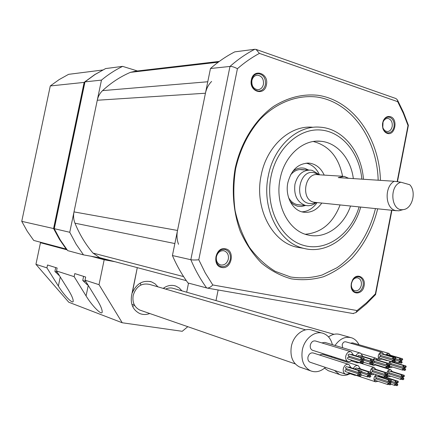<?xml version="1.0" encoding="UTF-8"?>
<svg xmlns="http://www.w3.org/2000/svg" width="435" height="435" viewBox="0 0 435 435"><rect width="100%" height="100%" fill="white"/><g stroke="black" fill="none" stroke-linecap="round" stroke-linejoin="round"><path stroke-width="0.65" d="M137.471 70.97L122.621 66.37C115.166 70.002 108.114 74.581 101.469 80.111L69.752 232.279L76.054 244.084L83.498 254.877L101.757 258.2L99.599 257.629L93.003 253.083C85.554 244.361 79.545 234.394 74.967 223.182C73.542 219.577 73.221 215.814 74.004 211.899L97.271 100.246C98.109 96.385 99.876 93.177 102.573 90.621C111.083 82.748 120.37 76.652 130.44 72.346L135.372 71.215L219.294 61.417M211.617 81.437C208.506 84.559 206.446 88.49 205.44 93.226L177.518 230.458C176.577 235.275 176.909 239.886 178.513 244.291M254.79 49.275C246.085 53.766 237.814 59.492 229.979 66.441L210.469 68.518C218.136 61.781 226.243 56.229 234.775 51.863L254.79 49.275L256.057 49.416L259.423 53.385C251.734 57.502 244.399 62.613 237.418 68.714L198.784 259.771L205.249 272.908L212.797 284.963L357.07 310.552L366.564 302.711L375.394 293.853L391.598 210.246M210.469 68.518L172.418 255.541C176.735 265.535 181.922 274.681 187.98 282.967L207.218 288.079C208.865 288.133 210.73 287.095 212.797 284.963M319.469 174.805C316.495 168.399 312.042 164.512 306.104 163.136M301.928 211.85C308.002 211.475 313.053 208.381 317.077 202.569M324.205 175.104C320.976 168.171 316.109 164.196 309.617 163.168C298.709 162.935 291.45 169.449 287.839 182.711C284.92 196.109 292.456 210.382 303.075 212.117C310.508 213.21 316.745 210.187 321.791 203.053M342.584 176.262C338.734 157.193 328.974 145.611 313.309 141.516M305.343 234.242C321.432 232.812 333.014 223.046 340.088 204.939M353.334 178.6C350.876 158.726 337.141 142.533 320.677 141.255C302.961 139.211 284.376 155.931 280.124 178.807C274.605 204.227 288.519 231.192 308.149 235.03C325.298 239.25 343.764 226.156 350.545 206.016M363.464 179.258C361.49 151.793 342.84 128.466 320.013 127.189C297.42 125.041 273.789 146.464 268.308 175.783C261.212 208.43 278.878 242.991 303.82 248.374C327.528 254.741 352.981 235.362 360.713 207.065M302.254 248.102L296.523 247.118C271.717 241.762 254.143 207.571 261.174 175.289C266.595 146.296 290.069 125.106 312.542 127.232M375.448 208.582C369.451 233.388 355.574 255.002 336.918 267.77L322.15 275.012C311.726 277.943 301.189 278.596 290.547 276.981L275.219 271.32C265.519 265.404 256.944 257.438 249.494 247.433C242.909 236.417 238.114 224.155 235.101 210.638C233.247 196.707 233.432 182.695 235.661 168.601C240.169 149.232 248.363 132.762 260.239 119.19C276.481 102.546 297.1 94.759 316.724 97C351.322 101.904 377.101 138.972 378.167 180.215M380.424 180.362C379.429 138.308 353.253 100.409 317.974 95.298C302.646 93.737 287.785 97.483 273.381 106.537C254.986 119.766 240.892 142.272 235.199 168.285C231.458 189.796 233.258 211.829 240.245 231.246C245.775 243.573 252.827 254.149 261.402 262.968C270.635 270.559 280.602 275.855 291.292 278.846C302.151 280.461 312.896 279.759 323.52 276.736C333.846 272.468 343.335 266.274 351.991 258.156C364.307 244.524 372.877 228.076 377.7 208.816M256.057 49.416L396.008 98.571L397.465 100.001L397.699 101.676L259.423 53.385M397.699 101.676L403.337 113.296L408.019 125.525L397.139 181.661M221.709 267.46C231.594 269.787 235.476 250.419 225.455 248.825C215.526 246.302 211.551 266.002 221.709 267.46M251.359 79.877C248.651 91.633 264.48 96.652 266.421 84.82C269.173 73.265 253.431 67.92 251.359 79.877M390.423 116.678C387.221 115.906 384.768 117.423 383.072 121.218L382.767 128.097C383.588 130.826 385.062 132.577 387.183 133.338C395.045 136.275 398.411 118.94 390.423 116.678M364.09 285.882C366.112 277.274 356.667 272.294 352.578 279.939L351.301 283.354L351.105 285.991C351.203 295.392 362.649 295.186 364.09 285.882M361.289 285.311C361.762 281.505 360.642 279.047 357.918 277.938C355.77 277.497 353.954 278.438 352.47 280.765L351.496 283.375L351.344 285.393C351.578 288.209 352.736 289.987 354.802 290.738C357.983 291.178 360.147 289.367 361.289 285.311M220.964 265.018C224.661 265.279 227.113 263.295 228.331 259.059C228.853 254.915 227.489 252.18 224.232 250.854L223.829 250.756C220.126 250.451 217.652 252.436 216.412 256.704C215.891 260.788 217.217 263.512 220.398 264.877L220.964 265.018M251.892 80.557C251.474 85.847 253.42 88.903 257.727 89.719C260.652 89.528 262.555 87.734 263.425 84.341C263.844 78.996 261.859 75.946 257.476 75.184C254.616 75.424 252.751 77.212 251.892 80.557M382.68 123.453L382.822 127.379L383.458 128.961L384.953 130.739L387.096 131.571C389.657 131.495 391.348 129.826 392.169 126.569C392.636 122.626 391.478 119.984 388.683 118.641L387.688 118.45C385.627 118.472 384.083 119.696 383.056 122.121L382.68 123.453M198.784 259.771C195.212 260.097 192.558 260.076 190.829 259.711L229.979 66.441C231.801 66.294 234.28 67.055 237.418 68.714M352.894 313.504L355.917 312.602L357.07 310.552M375.356 294.843L375.394 293.853M408.378 125.275L408.019 125.525M206.663 287.992C200.497 279.455 195.223 270.026 190.829 259.711L172.418 255.541M265.393 84.656C264.344 88.74 262.06 90.899 258.537 91.116C253.371 90.132 251.044 86.462 251.544 80.111C252.572 76.098 254.807 73.945 258.238 73.656C263.507 74.559 265.894 78.229 265.393 84.656M363.133 285.686C361.757 290.564 359.158 292.733 355.335 292.206C352.122 290.846 350.8 287.899 351.371 283.364C352.736 278.536 355.303 276.356 359.071 276.823C362.35 278.155 363.698 281.108 363.133 285.686M230.3 259.456C228.843 264.54 225.89 266.932 221.453 266.622L220.752 266.443C216.951 264.801 215.358 261.533 215.983 256.628C217.478 251.495 220.453 249.114 224.9 249.483L225.363 249.598C229.278 251.191 230.925 254.475 230.3 259.456M386.846 132.675C383.469 131.093 382.055 127.912 382.615 123.132C383.588 119.255 385.595 117.254 388.624 117.124L389.831 117.352C393.18 118.967 394.572 122.137 394.012 126.873C393.022 130.788 390.989 132.795 387.911 132.882L386.846 132.675M400.891 182.205C388.738 185.631 391.016 211.84 403.196 209.599C412.244 209.05 416.773 191.808 409.759 184.739L400.891 182.205L394.251 181.264C384.018 186.74 385.133 208.599 395.676 210.594L398.884 210.812L401.641 210.034M348.604 178.29L344.177 176.36L338.218 177.616L394.251 181.264M316.408 202.498L313.853 204.265L311.134 205.358L308.312 205.755L305.403 205.423C297.176 202.275 293.685 195.217 294.935 184.261C297.562 174.609 302.847 169.895 310.797 170.123L312.325 170.433L317.925 173.799L318.801 174.767M83.498 254.877L67.691 250.625L60.416 240.18L54.266 228.767L84.988 81.867L94.999 74.526L105.618 68.572L122.621 66.37M69.752 232.279L53.94 228.598L84.559 82.22L84.988 81.867L101.469 80.111M67.691 250.625L60.079 239.973L53.956 228.625M105.618 68.572L94.694 74.641L84.727 81.943M102.682 70.002L68.594 74.336L59.176 79.578L50.275 85.956L21.75 221.339L27.264 231.279L33.718 240.43L66.337 249.103M50.275 85.956L84.145 82.389L53.57 228.544L59.383 239.239L66.191 249.076M21.75 221.339L53.57 228.544M85.978 80.921L84.145 82.389M48.959 244.492L56.409 246.471M115.047 261.729L104.177 259.76L91.089 256.258M66.854 249.777L40.466 242.719L46.485 243.828M97.206 257.373L110.974 260.647M85.679 277.03L74.787 273.593L74.151 276.66L56.512 270.967L57.126 268.02L47.529 264.991L46.926 267.873L35.936 264.328L68.784 302.243L122.23 322.765L99.028 284.686L85.026 280.167L85.679 277.03M40.466 242.719L35.936 264.328M104.177 259.76L99.028 284.686M56.512 270.967L68.126 289.547C71.378 294.778 73.075 298.573 73.21 300.938C73.553 305.093 64.309 295.74 58.366 286.067L60.264 276.964M74.151 276.66L86.076 295.936C92.41 306.403 102.568 316.457 102.203 311.661C102.073 309.106 100.382 305.18 97.135 299.873L85.026 280.167M46.926 267.873L58.366 286.067M157.938 286.85L155.132 283.865L151.625 281.918C143.05 279.846 136.623 283.457 132.343 292.739L137.291 267.634L131.549 295.648C130.353 304.065 133.028 310.003 139.57 313.456C142.859 314.82 146.247 314.837 149.732 313.504M188.524 283.114L186.68 292.211L188.524 283.114M218.131 289.987L215.999 300.59M122.23 322.765L182.227 331.301L187.795 326.685M132.615 306.403L134.529 305.223M131.952 304.669L134.083 304.337M181.95 290.857L179.204 287.937L175.778 286.051C171.466 284.653 167.279 285.431 163.207 288.383M140.967 284.99L140.168 283.125M164.332 288.709L163.984 287.829M85.858 281.521L82.748 280.461L83.596 276.372M88.191 285.311L86.695 284.332L87.848 284.756M57.322 272.261L54.897 271.429L55.696 267.568M59.421 275.621L58.578 275.045L59.247 275.339M305.604 329.85L149.645 284.436C141.609 282.728 136.117 286.393 133.164 295.436C132.186 302.368 134.399 307.246 139.809 310.068L141.168 310.536M321.878 333.014L312.471 330.296C304.239 326.837 293.348 335.086 291.319 346.597C289.938 356.45 292.657 363.23 299.476 366.95L301.194 367.548M332.367 344.667C330.997 339.077 328.088 335.363 323.645 333.525C315.348 330.029 304.359 338.435 302.303 350.137C300.9 360.153 303.63 367.037 310.503 370.794C315.62 372.784 320.6 371.648 325.44 367.39M331.715 357.217L331.943 356.45M357.869 365.563L322.601 354.308L319.306 354.933M360.218 353.051L324.858 342.405L321.802 342.9M350.762 351.681L315.631 341.029C313.075 340.491 311.302 341.85 310.318 345.102C309.97 347.619 310.677 349.332 312.433 350.246L312.874 350.387M348.386 364.28L313.352 353.019C310.769 352.442 308.97 353.807 307.964 357.108C307.616 359.582 308.301 361.278 310.014 362.203L310.449 362.35M353.639 374.296L354.916 375.318L356.961 375.4M360.468 368.94L358.299 365.699C356.308 365.117 354.661 366.036 353.361 368.45M368.733 372.039L356.113 367.961L355.063 369.005M371.012 372.338L358.369 368.26L357.662 368.461M355.868 361.463L357.412 362.833L359.87 362.719M362.877 356.406L360.653 353.182C358.734 352.638 357.13 353.514 355.846 355.803M360.816 355.786L360.12 355.933M358.56 355.466L357.505 356.314M353.454 355.069L351.214 351.817C348.598 351.273 346.782 352.714 345.76 356.14C345.39 358.783 346.108 360.577 347.902 361.523L349.99 361.583L351.953 360.234M349.06 356.113L348.952 357.271M361.626 357.956L349.044 354.095L348.016 354.9L348.511 355.939M363.932 358.282L351.333 354.422L350.653 354.585M361.034 361.034L348.457 357.119L347.429 357.929L347.918 358.962M351.023 367.695L348.832 364.427C346.189 363.845 344.346 365.291 343.302 368.766C342.938 371.37 343.628 373.148 345.385 374.1L347.456 374.198L349.43 372.893M346.603 368.728L346.51 369.886M346.075 369.75L345.423 369.815L344.998 370.441L345.037 371.202L345.51 371.577M346.657 366.721L346.01 366.787L345.586 367.417L345.629 368.173L346.102 368.554M348.946 367.026L348.169 367.205M368.63 374.568L369.021 375.579L370.054 374.752L369.663 373.747L368.63 374.568M369.473 376.242L369.864 377.254L370.897 376.427L370.506 375.416L369.473 376.242M367.189 375.954L367.58 376.96L368.619 376.134L368.228 375.128L367.189 375.954M367.782 372.893L368.173 373.904L369.206 373.078L368.815 372.066L367.782 372.893M370.065 373.192L370.457 374.203L371.485 373.377L371.093 372.365L370.065 373.192M371.615 362.893L372.49 362.127L371.985 360.99L371.109 361.757L371.615 362.893M373.045 361.528L373.921 360.756L373.534 359.653L372.539 360.392L373.045 361.528M372.458 364.579L373.333 363.807L372.828 362.67L371.952 363.437L372.458 364.579M370.185 364.264L371.06 363.491L370.549 362.355L369.674 363.127L370.185 364.264M370.772 361.208L371.653 360.441L371.142 359.299L370.267 360.071L370.772 361.208M362.975 360.713L362.567 359.685L361.534 360.512L361.942 361.539L362.975 360.713M362.121 359.011L361.708 357.983L360.675 358.81L361.083 359.837L362.121 359.011M364.427 359.337L364.013 358.31L362.986 359.136L363.394 360.164L364.427 359.337M363.829 362.404L363.426 361.382L362.393 362.208L362.795 363.23L363.829 362.404M361.523 362.089L361.115 361.061L360.077 361.887L360.484 362.915L361.523 362.089M359.957 372.463L359.071 373.235L359.109 374.002L359.587 374.388L360.474 373.616L360.43 372.844L359.957 372.463M358.5 373.855L357.613 374.627L357.652 375.394L358.13 375.78L359.016 375.008L358.978 374.236L358.5 373.855M359.098 370.772L358.212 371.544L358.25 372.316L358.728 372.697L359.614 371.925L359.571 371.158L359.098 370.772M361.414 371.077L360.528 371.849L360.898 372.964L361.501 372.871L361.925 372.224L361.882 371.457L361.414 371.077M360.816 374.154L359.93 374.921L359.968 375.688L360.441 376.074L361.327 375.302L361.289 374.535L360.816 374.154M333.971 334.314L173.804 288.53C171.113 287.6 168.383 287.785 165.61 289.085M350.295 337.44L340.513 334.667C336.521 333.302 332.53 334.058 328.534 336.924M324.548 368.173L328.246 370.691L329.801 371.224M358.957 344.71C357.304 341.344 354.949 339.072 351.893 337.897C345.564 336.043 339.942 338.566 335.032 345.466M331.22 356.221L331.138 357.032M334.45 370.424L339.49 374.513C342.921 375.9 346.45 375.628 350.072 373.703M388.672 353.34L352.562 342.856L350.485 343.177M381.897 352.334L345.934 341.85C344.118 341.491 342.856 342.492 342.16 344.852L342.639 347.755M335.178 357.478L334.781 358.195M381.935 376.541L381.468 377.194M382.735 376.802L382.224 377.444M395.855 383.268L396.193 384.154L397.084 383.42L396.747 382.534L395.855 383.268M396.628 384.828L396.965 385.714L397.856 384.98L397.519 384.094L396.628 384.828M394.534 384.567L394.871 385.453L395.763 384.719L395.426 383.833L394.534 384.567M395.083 381.702L395.426 382.588L396.312 381.854L395.975 380.968L395.083 381.702M397.177 381.963L397.514 382.849L398.406 382.12L398.068 381.229L397.177 381.963M386.894 374.66L387.204 375.617L388.411 376.808L390.864 376.242M392.229 371.55L390.771 369.739C388.95 369.364 387.667 370.402 386.922 372.866M389.205 372.73L389.151 373.931M387.688 374.535L388.102 375.361M401.434 377.825L388.569 373.747L387.976 373.921M401.978 374.97L389.107 370.941L388.237 371.659L388.645 372.55M404.05 375.242L391.168 371.218L390.565 371.398M401.929 377.286L402.272 378.173L403.147 377.444L402.81 376.552L401.929 377.286M402.696 378.847L403.033 379.733L403.908 379.005L403.571 378.113L402.696 378.847M400.619 378.575L400.956 379.467L401.837 378.733L401.5 377.846L400.619 378.575M401.168 375.72L401.505 376.612L402.386 375.878L402.043 374.992L401.168 375.72M403.24 375.992L403.582 376.884L404.458 376.155L404.115 375.264L403.24 375.992M388.618 365.226L390.206 367.673L392.669 367.069M393.974 362.398L393.854 362.045M390.021 361.224L388.743 363.464M390.978 363.573L390.896 364.769M389.521 365.106L389.874 366.21M403.207 368.516L390.325 364.595L389.711 364.791M403.756 365.666L390.864 361.789L389.999 362.502L390.412 363.404M405.822 365.955L392.919 362.083L392.348 362.235M403.718 367.983L404.061 368.875L404.931 368.146L404.583 367.254L403.718 367.983M404.479 369.549L404.822 370.441L405.692 369.712L405.344 368.82L404.479 369.549M402.408 369.266L402.75 370.158L403.62 369.429L403.278 368.537L402.408 369.266M402.951 366.411L403.299 367.309L404.169 366.58L403.821 365.683L402.951 366.411M405.023 366.7L405.371 367.591L406.236 366.868L405.888 365.971L405.023 366.7M390.478 355.243L388.972 353.427L386.443 354.112L385.829 354.868M385.916 359.995L386.71 360.539L387.955 360.61M400.222 358.391L387.346 354.628L386.563 355.085M402.304 358.696L389.412 354.927L388.857 355.069M400.189 360.718L400.543 361.621L401.413 360.898L401.054 359.995L400.189 360.718M400.956 362.301L401.309 363.198L402.174 362.475L401.82 361.572L400.956 362.301M398.868 362.002L399.221 362.904L400.097 362.176L399.743 361.273L398.868 362.002M399.417 359.136L399.776 360.044L400.646 359.315L400.287 358.413L399.417 359.136M401.505 359.44L401.858 360.343L402.723 359.614L402.37 358.712L401.505 359.44M383.719 354.253L382.202 352.426C380.348 352.067 379.059 353.128 378.336 355.602C378.069 357.575 378.591 358.897 379.907 359.571L382.425 358.946M380.679 355.428L380.587 356.629M392.832 360.278L380.011 356.461L379.135 357.173L379.559 358.087M393.381 357.396L380.554 353.628L379.684 354.346L380.108 355.259M395.486 357.706L382.642 353.938L382.082 354.079M393.354 359.74L393.708 360.648L394.588 359.914L394.23 359.011L393.354 359.74M394.126 361.327L394.485 362.23L395.361 361.501L395.007 360.599L394.126 361.327M392.022 361.028L392.375 361.931L393.256 361.202L392.903 360.294L392.022 361.028M392.577 358.146L392.93 359.054L393.811 358.326L393.452 357.418L392.577 358.146M394.681 358.451L395.04 359.359L395.915 358.63L395.556 357.722L394.681 358.451M377.645 360.093L375.688 358.141L374.279 358.402L373.04 359.506M372.719 364.552L373.768 365.416L376.291 364.829M374.562 361.278L374.491 362.491M386.671 366.243L373.904 362.306L373.089 362.785M387.226 363.35L374.448 359.468L373.725 359.783M389.352 363.649L376.558 359.767L375.965 359.924M387.188 365.699L387.547 366.602L388.439 365.873L388.085 364.965L387.188 365.699M387.976 367.287L388.33 368.195L389.222 367.461L388.868 366.553L387.976 367.287M385.845 366.999L386.198 367.901L387.096 367.167L386.742 366.265L385.845 366.999M386.405 364.106L386.758 365.014L387.656 364.28L387.297 363.372L386.405 364.106M388.531 364.399L388.885 365.308L389.776 364.573L389.423 363.671L388.531 364.399M375.867 369.364L373.893 367.396C371.631 367.597 370.446 369.174 370.343 372.126M371.109 374.056L372.458 374.807L374.459 374.122M372.762 370.549L372.713 371.773M384.866 375.671L372.121 371.577L371.202 372.431M385.421 372.779L372.664 368.733L371.773 369.456L372.186 370.364M387.547 373.061L374.78 369.021L374.149 369.206M385.377 375.122L385.72 376.025L386.623 375.285L386.275 374.388L385.377 375.122M386.16 376.705L386.508 377.607L387.411 376.868L387.063 375.971L386.16 376.705M384.029 376.433L384.377 377.33L385.279 376.596L384.937 375.693L384.029 376.433M384.589 373.54L384.937 374.437L385.84 373.703L385.492 372.8L384.589 373.54M386.715 373.817L387.063 374.72L387.966 373.98L387.618 373.083L386.715 373.817M376.351 374.736L375.334 375.41C373.447 378.053 373.507 380.19 375.525 381.827L378.015 381.299M379.45 376.541L379.032 375.601M376.357 377.732L376.324 378.95M388.488 382.958L375.726 378.754L374.829 379.478L375.236 380.38M389.042 380.07L376.27 375.922L375.378 376.645L375.786 377.547M391.157 380.342L378.368 376.193L377.727 376.395M388.993 382.408L389.33 383.3L390.233 382.561L389.89 381.669L388.993 382.408M389.771 383.98L390.108 384.866L391.011 384.132L390.673 383.24L389.771 383.98M387.656 383.713L387.993 384.605L388.895 383.871L388.558 382.979L387.656 383.713M388.21 380.832L388.547 381.723L389.45 380.989L389.107 380.092L388.21 380.832M390.325 381.098L390.668 381.99L391.565 381.256L391.223 380.364L390.325 381.098M320.236 141.223L316.702 141.168M183.603 276.6L93.003 253.083M174.854 243.546L74.967 223.182M177.518 230.458L74.004 211.899M205.44 93.226L97.271 100.246M207.772 81.764L102.573 90.621M218.245 62.194L130.44 72.346M361.844 179.155C359.533 153.066 341.91 131.403 320.258 129.983C298.644 128.358 276.524 148.552 271.043 176.414C264.801 206.864 280.276 238.679 303.26 245.275C326.168 252.24 351.072 234.302 359.087 206.897M342.851 176.278L317.958 174.712C304.696 172.108 300.411 199.573 313.689 202.155L315.576 202.416M316.006 202.46L312.406 203.629L308.725 203.422C292.994 200.296 299.438 167.861 314.755 172.907L318.393 174.739M299.976 169.552L303.614 169.933M305.435 205.499L301.455 206.505L297.437 206.19L293.511 204.488L290.14 201.497M292.701 171.428C296.529 168.312 300.601 167.301 304.924 168.399L308.48 169.993M299.095 204.809L296.915 204.521M86.076 295.936L88.256 285.42M186.327 280.657L99.599 257.629M307.295 163.06L309.617 163.168M316.261 141.19L320.677 141.255M296.523 247.118L303.82 248.374M352.47 280.765L352.578 279.939M357.401 277.834L357.918 277.938M351.344 285.393L351.105 285.991M223.389 250.685L224.232 250.854M256.715 75.25L257.476 75.184M382.822 127.379L382.767 128.097M383.056 122.121L383.072 121.218M387.199 118.461L387.688 118.45M207.218 288.079L353.465 313.608M355.917 312.602L366.161 304.13L375.633 294.533M375.628 294.343L391.919 210.279M397.454 181.705L408.367 125.389M408.405 125.362L403.468 112.36L397.465 100.001M403.196 209.599L398.884 210.812M315.973 202.454L396.296 210.73M318.73 174.761L317.925 173.799M316.033 202.46L313.853 204.265M309.116 170.025L300.406 169.53M306.061 205.57L297.04 204.586M296.811 204.488C293.462 203.645 290.71 201.345 288.568 197.604M290.509 174.979C294 170.863 297.861 169.079 302.097 169.628M297.42 204.624L296.882 204.51M151.625 281.918L149.934 281.434M175.778 286.051L174.228 285.621M82.748 280.461L87.332 284.789M106.357 259.423L106.281 259.787M54.902 271.44L59.013 275.35M139.809 310.068L295.273 363.905M299.476 366.95L310.503 370.794M348.979 373.339L354.916 375.318M351.268 360.892L357.412 362.833M312.433 350.246L347.902 361.523M310.014 362.203L345.385 374.1M368.532 375.421L369.021 375.579M369.027 373.54L369.581 373.719M368.32 376.743L369.864 377.254M369.87 375.209L370.424 375.394M361.376 374.91L367.58 376.96M361.447 372.904L368.146 375.101M361.969 371.881L368.173 373.904M369.967 374.046L370.457 374.203M371.479 360.827L372.023 360.996M371.006 362.708L371.49 362.861M360.784 355.77L373.453 359.631M372.436 361.344L372.925 361.496M372.322 362.507L372.866 362.681M370.745 364.051L372.333 364.541M363.606 360.202L370.593 362.36M363.845 362.295L370.054 364.231M358.527 355.449L371.18 359.31M364.438 359.267L370.653 361.175M361.925 359.484L362.485 359.658M361.447 361.382L361.942 361.539M348.424 355.917L361.083 359.837M362.899 360.011L363.394 360.164M362.785 361.18L363.339 361.354M361.191 362.73L362.795 363.23M347.831 358.94L360.484 362.915M358.951 374.187L359.446 374.35M359.451 372.289L360.011 372.474M345.368 371.539L357.983 375.742M346.021 369.723L358.56 373.866M345.961 368.516L358.587 372.659M346.608 366.7L359.152 370.783M360.408 372.8L360.898 372.964M348.897 367.004L361.463 371.088M358.739 375.519L360.3 376.036M360.31 373.975L360.871 374.16M328.246 370.691L339.49 374.513M395.6 383.958L396.193 384.154M396.111 382.321L396.682 382.512M395.524 385.241L396.965 385.714M396.883 383.887L397.454 384.072M391 384.181L394.871 385.453M390.233 382.131L395.361 383.811M391.549 381.326L395.426 382.588M384.736 377.33L395.91 380.946M396.927 382.659L397.514 382.849M386.851 377.613L397.998 381.212M387.416 376.487L388.411 376.808M375.911 365.123L390.483 369.652M401.69 377.988L402.272 378.173M402.174 376.357L402.745 376.536M401.581 379.271L403.033 379.733M402.94 377.917L403.506 378.097M388.036 375.34L400.956 379.467M388.58 372.534L401.505 376.612M403 376.699L403.582 376.884M389.233 367.368L390.206 367.673M403.484 368.701L404.061 368.875M403.952 367.064L404.517 367.232M403.343 369.989L404.822 370.441M404.713 368.63L405.279 368.804M389.803 366.188L402.75 370.158M390.347 363.383L403.299 367.309M404.8 367.417L405.371 367.591M382.158 359.169L386.71 360.539M399.966 361.452L400.543 361.621M400.423 359.805L400.988 359.973M399.798 362.746L401.309 363.198M401.19 361.382L401.755 361.55M395.295 361.73L399.221 362.904M394.61 359.75L399.673 361.257M395.839 358.88L399.776 360.044M401.282 360.175L401.858 360.343M376.721 358.609L379.907 359.571M393.126 360.474L393.708 360.648M393.588 358.821L394.159 358.989M392.963 361.773L394.485 362.23M394.366 360.408L394.936 360.577M379.489 358.065L392.375 361.931M380.038 355.237L392.93 359.054M394.458 359.19L395.04 359.359M361.741 353.916L375.824 358.163M363.845 362.317L373.768 365.416M386.954 366.422L387.547 366.602M387.433 364.769L388.015 364.943M386.818 367.727L388.33 368.195M388.221 366.357L388.798 366.531M373.366 363.921L386.198 367.901M373.915 361.077L386.758 365.014M388.297 365.128L388.885 365.308M370.62 374.241L371.941 374.671M359.538 362.855L374.073 367.428M385.122 375.829L385.72 376.025M385.627 374.182L386.209 374.366M385.024 377.129L386.508 377.607M386.416 375.764L386.992 375.949M371.566 373.187L384.377 377.33M372.115 370.343L384.937 374.437M386.465 374.524L387.063 374.72M356.542 375.497L375.525 381.827M388.727 383.099L389.33 383.3M389.249 381.457L389.825 381.647M388.656 384.388L390.108 384.866M390.026 383.028L390.603 383.219M375.166 380.359L387.993 384.605M375.715 377.52L388.547 381.723M390.064 381.794L390.668 381.99"/></g></svg>

